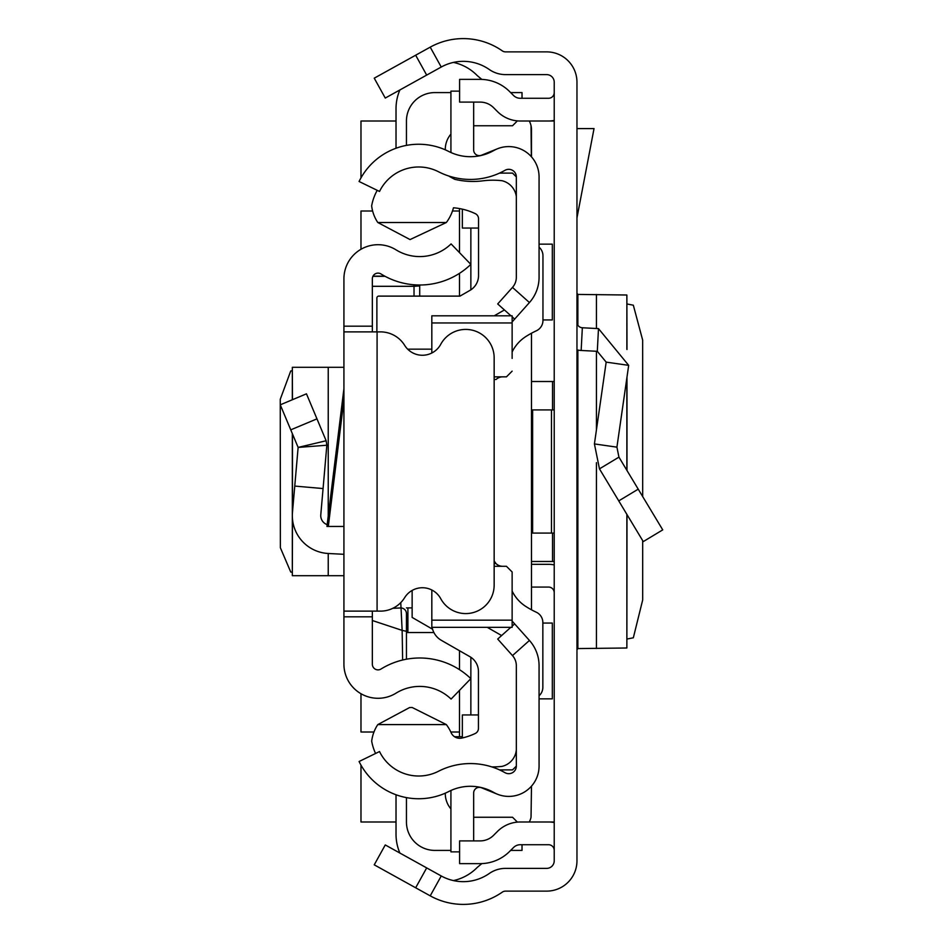 <?xml version="1.0" encoding="UTF-8"?>
<svg xmlns="http://www.w3.org/2000/svg" width="943" height="943" viewBox="0 0 943 943"><rect width="100%" height="100%" fill="white"/><g stroke="black" fill="none" stroke-linecap="round" stroke-linejoin="round"><path stroke-width="1.41" d="M642.678 496.56L642.654 340.069L633.331 305.202L626.977 303.964M642.678 540.622L642.678 599.984L633.331 637.798L626.977 639.036M626.871 514.371L626.871 647.994L626.977 514.548M626.871 647.994L577.859 648.572L576.963 649.821M415.663 887.787L374.241 864.825L385.263 844.94L426.684 867.902L415.663 887.787L430.22 895.85A68.202 68.202 0 0 0 502.301 892.137A5.682 5.682 0 0 1 505.542 891.123L546.645 891.123A30.317 30.317 0 0 0 576.963 860.806L576.963 82.194A30.317 30.317 0 0 0 546.645 51.877L505.542 51.877A5.682 5.682 0 0 1 502.301 50.863A68.202 68.202 0 0 0 430.22 47.15L415.663 55.213L426.684 75.098L385.263 98.06L374.241 78.175L415.663 55.213M426.684 867.902L441.241 875.964A45.464 45.464 0 0 0 489.287 873.489A28.42 28.42 0 0 1 505.542 868.385L546.645 868.385A7.579 7.579 0 0 0 554.225 860.806L554.225 82.194A7.579 7.579 0 0 0 546.645 74.615L505.542 74.615A28.42 28.42 0 0 1 489.287 69.511A45.464 45.464 0 0 0 441.241 67.036L426.684 75.098M554.225 561.486L531.487 561.486M531.487 381.514L554.225 381.514M554.225 592.746A5.682 5.682 0 0 0 548.543 587.065L531.487 587.065M554.225 564.904A28.42 28.42 0 0 0 548.543 564.327L531.487 564.327M554.225 409.922L531.487 409.922M554.225 533.078L551.478 533.078L551.478 409.922M532.63 409.922L532.63 533.078L531.487 533.078M532.63 533.078L551.478 533.078M554.225 850.409A5.682 5.682 0 0 0 548.543 844.728L520.253 844.728A9.477 9.477 0 0 0 513.558 847.498L509.633 851.423A41.681 41.681 0 0 1 480.164 863.635L459.595 863.635L459.595 840.897L480.164 840.897A18.943 18.943 0 0 0 493.554 835.345L497.48 831.42A32.203 32.203 0 0 1 520.253 821.99L548.543 821.99A28.42 28.42 0 0 1 554.225 822.567M554.225 92.591A5.682 5.682 0 0 1 548.543 98.272L520.253 98.272A9.477 9.477 0 0 1 513.558 95.502L509.633 91.577A41.681 41.681 0 0 0 480.164 79.365L459.595 79.365L459.595 102.103L480.164 102.103A18.943 18.943 0 0 1 493.554 107.655L497.48 111.58A32.203 32.203 0 0 0 520.253 121.01L548.543 121.01A28.42 28.42 0 0 0 554.225 120.433M576.963 322.093A5.682 5.682 0 0 0 582.338 327.763L581.159 350.466A28.42 28.42 0 0 1 576.963 349.936M618.938 457.131L662.74 529.872L643.267 541.6L599.465 468.86L594.42 443.917L616.922 447.159L618.938 457.131L599.465 468.86M582.338 327.763L598.487 328.612L628.675 365.354L606.172 362.124L594.42 443.917M628.675 365.354L616.922 447.159M581.159 350.466L597.296 351.315L606.172 362.124M576.963 128.59L594.031 128.59L576.963 217.892M576.963 293.179L577.859 294.428L626.871 295.006L626.871 349.252M626.977 349.523L626.871 295.006M531.487 156.844L531.487 129.851A18.943 18.943 0 0 0 531.039 125.749L531.333 156.679M531.487 609.803L531.487 333.233M529.294 821.99A18.943 18.943 0 0 0 531.039 817.251L531.487 786.156M542.956 319.936L552.327 319.936L552.327 244.154L539.066 244.154M539.066 698.846L552.327 698.846L552.327 623.064L542.85 623.064M554.225 821.99L548.543 821.99M396.025 821.99L360.98 821.99L360.98 765.103M360.98 177.897L360.98 121.01L396.025 121.01M548.543 121.01L554.225 121.01M459.5 210.996L452.487 210.996M372.626 210.996L360.98 210.996L360.98 249.282M360.98 693.718L360.98 732.004L373.97 732.004M450.801 732.004L459.5 732.004M529.294 121.01A18.943 18.943 0 0 1 531.039 125.749M453.442 62.415A47.362 47.362 0 0 1 477.264 75.593L481.814 79.401M396.025 148.24L396.025 108.693A47.362 47.362 0 0 1 399.891 89.95M459.5 690.359L459.5 736.731L454.538 736.731L462.341 736.731M396.025 794.76L396.025 834.307A47.362 47.362 0 0 0 399.891 853.05M453.442 880.585A47.362 47.362 0 0 0 477.264 867.407L481.814 863.599M516.328 766.105L516.328 665.687A15.159 15.159 0 0 0 512.485 655.597L529.436 640.45A37.885 37.885 0 0 1 539.066 665.687L539.066 766.105A30.317 30.317 0 0 1 493.79 792.462A47.362 47.362 0 0 0 448.856 791.483A66.305 66.305 0 0 1 359.083 761.508L379.522 751.547A43.578 43.578 0 0 0 438.519 771.244A70.1 70.1 0 0 1 505.012 772.694A7.579 7.579 0 0 0 516.328 766.105L512.544 769.889L499.531 769.889M499.531 173.111L512.544 173.111L516.328 176.895A7.579 7.579 0 0 0 505.012 170.306A70.1 70.1 0 0 1 438.519 171.756A43.578 43.578 0 0 0 379.522 191.453L359.083 181.492A66.305 66.305 0 0 1 448.856 151.517A47.362 47.362 0 0 0 493.79 150.538A30.317 30.317 0 0 1 539.066 176.895L539.066 277.313A37.885 37.885 0 0 1 529.436 302.55L514.666 319.099L512.132 316.836M470.863 289.831L470.863 228.053M470.863 714.947L470.863 657.283M445.285 149.819A23.681 23.681 0 0 1 450.919 134.095M517.401 120.881L512.544 125.749L473.657 125.749M522.021 98.272L522.021 92.591L510.646 92.591M450.919 92.591L434.864 92.591A28.42 28.42 0 0 0 406.445 121.01L406.445 145.387M459.5 208.568L459.5 252.641M459.5 273.329L459.5 296.114M412.138 590.448L412.138 617.417L432.589 629.229M459.5 650.729L459.5 669.671M406.445 797.613L406.445 821.99A28.42 28.42 0 0 0 434.864 850.409L450.919 850.409M510.646 850.409L522.021 850.409L522.021 844.728M517.401 822.119L512.544 817.251L473.657 817.251M450.919 808.905A23.681 23.681 0 0 1 445.285 793.181M412.138 607.893L406.445 607.893M433.898 632.529L407.906 632.529L407.906 607.893M406.445 632.529L407.906 632.529M292.33 370.752L290.75 370.953L280.26 399.302L280.366 547.742L290.75 572.047L292.33 572.248M343.924 367.298L292.33 367.298L292.471 399.691M372.344 611.123L372.344 616.816L343.924 616.816L343.924 326.184L372.344 326.184L372.344 331.877M372.344 326.184L372.344 278.81A5.682 5.682 0 0 1 381.019 273.977A73.53 73.53 0 0 0 470.828 264.37L451.084 243.919A45.111 45.111 0 0 1 395.989 249.824A34.101 34.101 0 0 0 343.924 278.81L343.924 326.184M343.924 616.816L343.924 664.19A34.101 34.101 0 0 0 395.989 693.176A45.111 45.111 0 0 1 451.084 699.081L470.828 678.63A73.53 73.53 0 0 0 381.019 669.023A5.682 5.682 0 0 1 372.344 664.19L372.344 616.816M343.924 526.442L326.95 526.442L343.924 388.646M343.924 611.123L377.082 611.123L377.082 331.877L343.924 331.877M377.082 331.877L380.477 331.877A28.42 28.42 0 0 1 404.665 345.362A20.84 20.84 0 0 0 440.735 344.325A28.42 28.42 0 0 1 494.156 357.833L494.156 585.167A28.42 28.42 0 0 1 440.735 598.675A20.84 20.84 0 0 0 404.665 597.638A28.42 28.42 0 0 1 380.477 611.123L377.082 611.123M327.174 524.614A9.477 9.477 0 0 1 320.785 514.819L323.072 488.557L294.758 486.081L292.471 512.355L292.471 433.933M343.924 554.307L328.235 553.482A37.885 37.885 0 0 1 292.471 512.355M290.75 429.843L316.966 418.857L306.463 393.82L280.26 404.818L298.129 447.418L326.844 445.226L323.072 488.557M316.966 418.857L326.137 440.746L298.129 447.418L294.758 486.081M326.137 440.746L326.844 445.226L326.137 440.746M343.924 575.702L292.33 575.702L292.471 518.933M419.706 296.114L419.706 284.998L419.706 285.918L414.024 286.307L414.024 284.774M402.637 660.017L402.142 630.384L372.344 620.518M392.807 608.318L400.763 607.952A5.682 5.658 0 0 1 406.445 613.61L406.445 659.216L406.445 613.61M406.445 631.303L402.142 630.384L400.763 602.612M510.976 315.811L497.704 303.952L512.485 287.403A15.159 15.159 0 0 0 516.328 277.313L516.328 176.895M529.436 640.45L512.132 621.072M514.666 623.901L512.132 626.164M510.823 627.331L497.704 639.048L512.485 655.597M512.132 321.928L514.666 319.099M497.397 794.206L481.472 787.77A5.682 5.682 0 0 0 473.657 793.039L473.657 840.897M451.037 790.434A28.42 28.42 0 0 0 450.919 793.039L450.919 851.871L459.595 851.871M497.397 148.794L481.472 155.23A5.682 5.682 0 0 1 473.657 149.961L473.657 102.103M459.595 91.129L450.919 91.129L450.919 149.961A28.42 28.42 0 0 0 451.037 152.566M463.508 737.685L462.341 737.685L462.341 714.947L478.443 714.947M516.316 196.474A9.477 9.477 0 0 0 516.328 195.849M478.537 228.053L462.341 228.053L462.341 209.146M375.573 753.469A49.26 49.26 0 0 1 371.683 741.174A38.191 38.191 0 0 1 377.801 724.589L409.604 707.545L412.162 707.486L446.345 724.589A42.73 42.73 0 0 1 451.143 732.723A9.442 9.442 0 0 0 461.764 738.086A62.474 62.474 0 0 0 475.189 733.513A5.682 5.682 0 0 0 478.443 728.373L478.443 671.463A17.057 17.057 0 0 0 469.862 656.658L441.348 640.332A18.943 18.943 0 0 1 432.13 627.331M448.703 175.987A105.404 105.404 0 0 0 454.715 179.3A78.245 78.245 0 0 0 482.946 180.82A82.041 82.041 0 0 1 501.959 180.702A18.836 18.836 0 0 1 516.328 196.627M512.132 322.966L431.823 322.966L431.823 315.811L512.132 315.811L512.132 358.423M539.066 695.769A11.363 11.363 0 0 0 542.85 687.294L542.85 622.521A11.363 11.363 0 0 0 536.272 612.207A87.145 87.145 0 0 1 525.675 606.361A37.885 37.885 0 0 1 512.132 591.049M502.654 566.295A9.477 9.477 0 0 1 495.947 563.513L494.156 563.513M502.654 376.846A9.477 9.477 0 0 0 496.089 379.487L494.156 379.487M512.132 351.987A37.885 37.885 0 0 1 525.687 336.663A87.145 87.145 0 0 1 536.355 330.793A11.363 11.363 0 0 0 542.956 320.479L542.956 255.753A11.363 11.363 0 0 0 539.066 247.196M431.823 322.966L431.823 353M506.45 376.846L494.156 376.846L506.45 376.846L512.132 371.153M506.45 566.295L494.156 566.295L506.45 566.295L512.132 571.977L512.132 584.719M512.132 571.977L512.132 627.331L512.132 620.164L431.823 620.164L431.823 627.331L431.823 590M376.882 331.877L376.882 298A1.898 1.898 180 0 1 378.768 296.114L459.972 296.114L469.956 290.385A17.057 17.057 0 0 0 478.537 275.592L478.537 218.776A5.682 5.682 0 0 0 475.296 213.648A62.474 62.474 0 0 0 453.465 207.79A42.73 42.73 0 0 1 446.345 222.513L377.789 222.513A38.25 38.25 0 0 1 371.648 205.892A49.26 49.26 0 0 1 377.224 190.345M504.422 309.952L494.203 315.811M407.659 349.158L431.823 349.158M446.345 222.513L410.052 239.569L377.789 222.513M487.26 627.331L501.617 635.547M377.801 724.589L446.345 724.589M516.328 749.909A18.636 18.636 0 0 1 501.959 766.4A82.041 82.041 0 0 1 491.786 766.895M495.947 563.513L494.156 560.991M441.241 875.964L430.22 895.85M441.241 67.036L430.22 47.15M552.515 561.486L552.515 533.078M552.515 409.922L552.515 381.514M638.222 489.158L618.749 500.886M598.487 328.612L597.296 351.315M577.859 294.428L577.859 325.158M577.859 350.101L577.859 648.572M596.447 294.475L596.447 328.506M596.447 351.267L596.447 429.749M596.447 462.648L596.447 648.525M626.871 377.919L626.871 470.309M343.924 399.738L328.317 526.442M328.235 575.702L328.235 553.482M328.235 515.986L328.235 367.298M372.344 286.307L414.024 286.307L414.024 296.114M385.109 276.334L372.921 276.334M512.485 287.403L529.436 302.55M626.977 377.212L626.977 470.474M292.33 575.702L292.33 433.591M292.33 399.749L292.33 367.298M384.815 276.169L372.992 276.169M512.132 627.331L431.823 627.331"/></g></svg>
